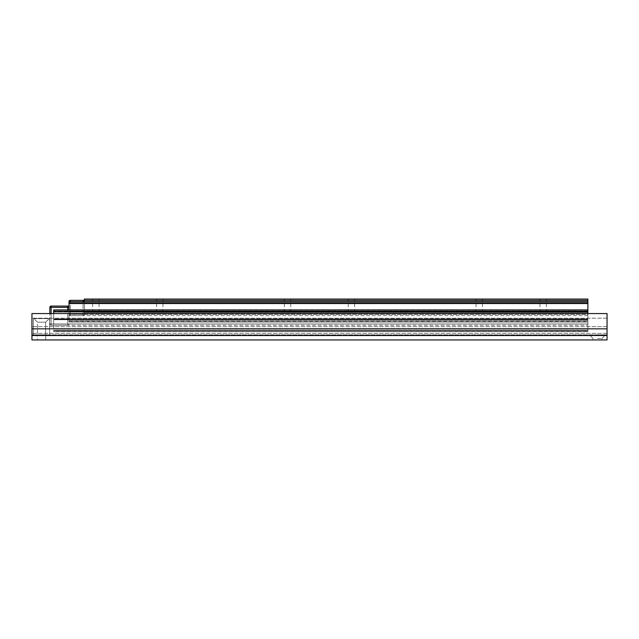 <?xml version="1.0" encoding="UTF-8"?>
<svg xmlns="http://www.w3.org/2000/svg" width="639" height="639" viewBox="0 0 639 639"><rect width="100%" height="100%" fill="white"/><g stroke="black" fill="none" stroke-linecap="round" stroke-linejoin="round"><path stroke-width="0.48" stroke-dasharray="3.19 2.4" d="M45.752 339.948L45.752 334.836L45.752 339.948L37.318 339.948L45.752 339.948L37.318 339.948L37.318 334.836L45.752 334.836L37.318 334.836L45.752 334.836L37.318 334.836L37.318 339.948M597.465 338.414L601.938 338.414L597.465 338.414M597.465 334.836L605.516 334.836L597.465 334.836M601.938 339.948L601.938 338.414L601.938 339.948L592.992 339.948L601.938 339.948L592.992 339.948L592.992 338.414L589.414 334.836L592.992 338.414L592.992 339.948M607.05 328.837L607.05 339.948L31.95 339.948L31.95 313.549L31.95 334.836L31.95 313.549L607.05 313.549L607.05 318.182L31.95 318.182L607.05 318.182L607.05 334.836L31.95 334.836L607.05 334.836L607.05 313.549L607.05 328.837L31.95 328.837M587.88 331.473L587.88 330.706L587.88 331.641L53.676 331.641L587.88 331.641L53.676 331.641L587.88 331.641L53.676 331.641L587.88 331.641L587.88 329.069L587.88 331.641L53.676 331.473L53.676 330.706L53.676 331.641L53.676 329.069L53.676 331.641L587.88 331.473M53.676 313.549L53.676 318.877L53.676 309.915L587.88 309.915L53.676 309.915L53.676 311.193L587.88 311.576L587.88 309.915L53.676 309.915L53.676 311.193L587.88 311.193L587.88 309.915L587.88 311.193L53.676 311.193M587.88 313.549L587.88 311.193M53.676 323.973L53.676 319.756L53.676 325.251L587.88 325.251L53.676 325.251L53.676 323.973L587.88 323.973L587.88 319.756L587.88 325.251L587.88 323.973L53.676 323.973M587.88 329.069L587.88 319.34L587.88 329.069L53.676 329.069L53.676 318.877L53.676 329.069L587.88 329.069M587.88 319.34L587.88 318.877L587.88 319.34L53.676 319.34L587.88 319.34M587.88 309.915L587.88 319.236L587.88 301.608L69.012 301.608L587.88 301.608L69.012 301.608L69.012 303.269L587.88 302.886L587.88 301.608L587.88 302.886L69.012 302.886L587.88 302.886M587.88 319.236L587.88 312.096L587.88 320.778L587.88 319.236L53.676 319.236L53.676 319.756L53.676 312.096L53.676 319.236L587.88 319.236L69.012 319.236L69.012 320.778L69.012 312.096L69.012 319.236L587.88 319.236M53.676 311.576L53.676 312.096L53.676 311.576L587.88 311.576L587.88 312.096L587.88 311.576L53.676 311.576M587.88 321.888L587.88 321.121L587.88 322.056L69.012 322.056L587.88 322.056L69.012 322.056L587.88 322.056L69.012 322.056L587.88 322.056L69.012 321.888L69.012 321.121L69.012 322.056L587.88 321.888M69.012 311.449L69.012 303.269L69.012 311.449L587.88 311.449L587.88 314.388L587.88 303.789L587.88 311.449L69.012 311.449M69.012 309.915L69.012 302.886M587.88 301.608L587.88 299.052L84.348 299.052L84.348 300.33L587.88 300.33M587.88 314.388L587.88 315.666L587.88 314.388L69.012 314.388L69.012 301.608L69.012 314.388A1.278 1.278 0 0 0 70.29 315.666L83.07 315.666L70.29 315.666A1.278 1.278 0 0 1 69.012 314.388L587.88 314.388M587.88 320.778L587.88 322.056L587.88 320.778L69.012 320.778L69.012 322.056L69.012 320.778L587.88 320.778M69.012 311.576L69.012 312.096L69.012 311.576L587.88 311.576L69.012 311.576M587.88 315.666L69.012 315.666L587.88 315.666M351.45 312.471L354.645 312.471L351.45 312.471M351.45 299.052L354.645 299.052L351.45 299.052M287.55 312.471L290.745 312.471L287.55 312.471M287.55 299.052L290.745 299.052L287.55 299.052M543.15 312.471L546.345 312.471L543.15 312.471M543.15 299.052L546.345 299.052L543.15 299.052M479.25 312.471L482.445 312.471L479.25 312.471M479.25 299.052L482.445 299.052L479.25 299.052M159.75 312.471L162.945 312.471L159.75 312.471M159.75 299.052L162.945 299.052L159.75 299.052M95.85 312.471L99.045 312.471L95.85 312.471M95.85 299.052L99.045 299.052L95.85 299.052M69.012 301.608L83.07 301.608L83.07 314.388L70.29 314.388L70.29 301.608L70.29 314.388L83.07 314.388L83.07 301.608L69.012 301.608A1.278 1.278 0 0 1 70.29 300.33L83.07 300.33A1.278 1.278 0 0 1 84.348 301.608L84.348 314.388L84.348 301.608L84.348 312.471L587.88 312.303L587.88 311.536L587.88 312.471L84.348 312.471L587.88 312.471L84.348 312.471L587.88 312.471L84.348 312.471L587.88 312.471L587.88 303.789L587.88 312.471L84.348 312.303L84.348 311.536L84.348 312.471L84.348 300.33M587.88 303.789L587.88 303.269L587.88 303.789L69.012 303.789L587.88 303.789M37.445 322.184L45.625 322.184L37.445 322.184L33.867 318.605L49.203 318.605L33.867 318.605L49.203 318.605L33.867 318.605L37.445 322.184L45.625 322.184L37.445 322.184L37.445 334.836L45.625 334.836L37.445 334.836L45.625 334.836L37.445 334.836L37.445 322.184M33.42 318.605L33.42 334.836L49.65 334.836L49.65 318.605L33.42 318.605L33.42 334.836L49.65 334.836L49.65 318.605L33.42 318.605M69.012 307.359L67.734 307.359L67.734 306.081A1.278 1.278 0 0 1 69.012 307.359A1.278 1.278 0 0 0 67.734 306.081L51.12 306.081A1.278 1.278 0 0 0 49.842 307.359L67.734 307.359L67.734 323.973L67.734 309.915M51.12 313.549L51.12 325.251A1.278 1.278 0 0 1 49.842 323.973L49.842 313.549L49.842 323.973A1.278 1.278 0 0 0 51.12 325.251L67.734 325.251L51.12 325.251A1.278 1.278 0 0 1 49.842 323.973A1.278 1.278 0 0 0 51.12 325.251L51.12 323.973L67.734 323.973L51.12 323.973L51.12 306.081M67.734 325.251A1.278 1.278 0 0 0 69.012 323.973A1.278 1.278 0 0 1 67.734 325.251A1.278 1.278 0 0 0 69.012 323.973A1.278 1.278 0 0 1 67.734 325.251L67.734 323.973L69.012 323.973L67.734 323.973L67.734 325.251M83.07 315.666A1.278 1.278 0 0 0 84.348 314.388A1.278 1.278 0 0 1 83.07 315.666A1.278 1.278 0 0 0 84.348 314.388A1.278 1.278 0 0 1 83.07 315.666L83.07 314.388L84.348 314.388L83.07 314.388L83.07 315.666M607.05 335.523L31.95 335.523M607.05 326.673L31.95 326.673L607.05 326.673M607.05 333.358L31.95 333.358L607.05 333.358M53.676 318.877L587.88 318.877L53.676 318.877M587.88 330.363L53.676 330.363L587.88 330.363M53.676 319.756L587.88 319.756L53.676 319.756M53.676 312.096L587.88 312.096L53.676 312.096M587.88 328.606L53.676 328.606L587.88 328.606M69.012 303.269L587.88 303.269L69.012 303.269M69.012 319.756L587.88 319.756L69.012 319.756M587.88 312.096L69.012 312.096L587.88 312.096M587.88 310.929L69.012 310.929L587.88 310.905M587.88 312.303L84.348 312.303L587.88 312.303M84.348 303.269L587.88 303.269L84.348 303.269M84.348 311.648L587.88 311.648L84.348 311.648M49.842 323.973L51.12 323.973L49.842 323.973M83.07 301.608L84.348 301.608L83.07 301.608L83.07 300.33A1.278 1.278 0 0 1 84.348 301.608M70.29 315.666L70.29 314.388L70.29 315.666A1.278 1.278 0 0 1 69.012 314.388A1.278 1.278 0 0 0 70.29 315.666M69.012 314.388L70.29 314.388L69.012 314.388M70.29 300.33L70.29 301.608M601.938 338.414L605.516 334.836L601.938 338.414M53.676 330.706L587.88 330.706L53.676 330.706M69.012 321.121L587.88 321.121L69.012 321.121M354.645 312.471L354.645 299.052M348.255 312.471L348.255 299.052M290.745 312.471L290.745 299.052M284.355 312.471L284.355 299.052M546.345 312.471L546.345 299.052M539.955 312.471L539.955 299.052M482.445 312.471L482.445 299.052M476.055 312.471L476.055 299.052M162.945 312.471L162.945 299.052M156.555 312.471L156.555 299.052M99.045 312.471L99.045 299.052M92.655 312.471L92.655 299.052M84.348 311.536L587.88 311.536L84.348 311.536M45.625 322.184L49.203 318.605L45.625 322.184L45.625 334.836L45.625 322.184"/><path stroke-width="0.96" d="M37.318 339.948L45.752 339.948M592.992 339.948L601.938 339.948M607.05 335.523L607.05 313.549L31.95 313.549L31.95 339.948L607.05 339.948L607.05 335.523L31.95 335.523M53.676 311.193L53.676 309.915L587.88 309.915L587.88 311.193L53.676 311.193L53.676 313.549M587.88 311.193L587.88 313.549M69.012 302.886L69.012 301.608L587.88 301.608L587.88 302.886L69.012 302.886L69.012 309.915M587.88 302.886L587.88 309.915M84.348 300.33L84.348 299.052L587.88 299.052L587.88 300.33L84.348 300.33L84.348 301.608A1.278 1.278 0 0 0 83.07 300.33L70.29 300.33A1.278 1.278 0 0 0 69.012 301.608M587.88 300.33L587.88 301.608M51.12 306.081L51.12 307.359L49.842 307.359L49.842 313.549L49.842 307.359A1.278 1.278 0 0 1 51.12 306.081L67.734 306.081A1.278 1.278 0 0 1 69.012 307.359A1.278 1.278 0 0 0 67.734 306.081L67.734 307.359L51.12 307.359L51.12 313.549M607.05 328.837L31.95 328.837M67.734 309.915L67.734 307.359L69.012 307.359M84.348 301.608A1.278 1.278 0 0 0 83.07 300.33L83.07 301.608M70.29 301.608L70.29 300.33"/></g></svg>
